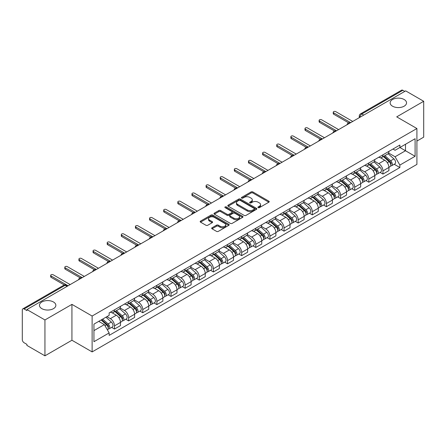 <?xml version="1.0" encoding="UTF-8"?>
<svg xmlns="http://www.w3.org/2000/svg" width="446" height="446" viewBox="0 0 446 446"><rect width="100%" height="100%" fill="white"/><g stroke="black" fill="none" stroke-linecap="round" stroke-linejoin="round"><path stroke-width="0.67" d="M258.167 207.652A0.881 0.507 0 0 0 259.41 207.652L268.854 202.2A1.26 0.725 0 0 0 269.222 201.687A1.26 0.725 0 0 0 268.854 201.174L252.854 191.936A1.26 0.725 0 0 0 251.076 191.936L241.632 197.388A0.881 0.507 0 0 0 241.375 197.745A0.881 0.507 0 0 0 241.632 198.108A0.881 0.507 0 0 0 242.875 198.108L244.096 197.4A4.025 2.325 0 0 1 249.788 197.4L251.12 198.169A4.025 2.325 0 0 1 252.297 199.814A4.025 2.325 0 0 1 251.12 201.458L249.899 202.161A0.881 0.507 0 0 0 249.643 202.523A0.881 0.507 0 0 0 249.899 202.88A0.881 0.507 0 0 0 251.143 202.88L252.364 202.172A4.025 2.325 0 0 1 258.056 202.172L259.388 202.941A4.025 2.325 0 0 1 260.564 204.586A4.025 2.325 0 0 1 259.388 206.23L258.167 206.933A0.881 0.507 0 0 0 257.911 207.295A0.881 0.507 0 0 0 258.167 207.652L258.167 206.933M53.453 301.97A8.195 4.733 0 0 0 44.522 300.944A8.195 4.733 0 0 0 39.46 305.315A8.195 4.733 0 0 0 41.863 308.66A8.195 4.733 0 0 0 50.794 309.686A8.195 4.733 0 0 0 55.856 305.315A8.195 4.733 0 0 0 53.453 301.97M404.137 99.503A8.195 4.733 0 0 0 395.206 98.477A8.195 4.733 0 0 0 390.144 102.848A8.195 4.733 0 0 0 392.547 106.198A8.195 4.733 0 0 0 401.478 107.224A8.195 4.733 0 0 0 406.54 102.848A8.195 4.733 0 0 0 404.137 99.503M212.051 227.761A1.26 0.725 0 0 0 211.683 228.274A1.26 0.725 0 0 0 212.051 228.787L216.539 231.379A1.26 0.725 0 0 0 218.317 231.379L228.809 225.319A1.26 0.725 0 0 0 229.177 224.806A1.26 0.725 0 0 0 228.809 224.293L212.803 215.056A1.26 0.725 0 0 0 211.025 215.056L200.538 221.116A1.26 0.725 0 0 0 200.17 221.629A1.26 0.725 0 0 0 200.538 222.141L205.963 225.269A1.26 0.725 0 0 0 207.736 225.269L212.229 222.677A1.26 0.725 0 0 0 212.597 222.164A1.26 0.725 0 0 0 212.229 221.651L209.536 220.101A3.362 1.94 0 0 1 208.555 218.724A3.362 1.94 0 0 1 210.629 216.934A3.362 1.94 0 0 1 214.292 217.353L224.829 223.435A3.362 1.94 0 0 1 225.815 224.806A3.362 1.94 0 0 1 223.736 226.601A3.362 1.94 0 0 1 220.073 226.183L218.317 225.169A1.26 0.725 0 0 0 216.539 225.169L212.051 227.761L212.051 228.787M92.127 316.036L71.934 304.373L44.94 319.955L26.922 309.552L405.676 90.878L423.7 101.281L396.711 116.863L416.91 128.526L92.127 316.036L92.127 351.905L416.91 164.396L416.91 128.526M244.185 215.418A1.26 0.725 0 0 0 245.963 215.418L256.456 209.358A1.26 0.725 0 0 0 256.824 208.845A1.26 0.725 0 0 0 256.456 208.332L240.455 199.094A1.26 0.725 0 0 0 238.677 199.094L228.185 205.149A1.26 0.725 0 0 0 227.817 205.662A1.26 0.725 0 0 0 228.185 206.175L244.185 215.418M225.47 207.842A0.881 0.507 0 0 1 226.362 207.97L242.613 217.353L232.143 223.396A1.26 0.725 0 0 1 230.365 223.396L214.359 214.158L214.359 213.132A1.26 0.725 0 0 0 213.991 213.645A1.26 0.725 0 0 0 214.359 214.158M214.359 213.132L218.852 210.54A1.26 0.725 0 0 1 220.631 210.54L227.12 214.286A1.26 0.725 0 0 0 228.898 214.286L231.875 212.569A1.26 0.725 0 0 0 232.243 212.056A1.26 0.725 0 0 0 231.875 211.543L225.119 207.641A0.881 0.507 0 0 1 224.862 207.279A0.881 0.507 0 0 1 225.403 206.81A0.881 0.507 0 0 1 226.362 206.922L242.63 216.316A1.26 0.725 0 0 1 242.998 216.828A1.26 0.725 0 0 1 242.63 217.341L242.63 216.316M44.94 319.955L44.94 355.824L26.922 345.421L26.922 344.373L24.112 342.757A2.559 1.477 -120 0 1 22.3 339.618L22.3 310.02A2.559 1.477 -120 0 1 22.83 308.849L63.856 285.161A2.559 1.477 60 0 1 65.138 285.289L24.112 308.972A2.559 1.477 -120 0 0 22.83 308.849M416.91 141.075L423.7 137.151L423.7 101.281M44.94 355.824L71.934 340.242L92.127 351.905M26.922 309.552L26.922 310.594L24.112 308.972M363.741 115.085L361.84 113.986A2.559 1.477 60 0 0 360.563 113.858L401.59 90.176A2.559 1.477 60 0 1 402.872 90.298L361.84 113.986A2.559 1.477 120 0 0 360.028 117.125L360.028 117.231M404.773 91.397L402.872 90.298M382.941 154.823A5.893 3.401 60 0 1 381.726 157.471L387.702 154.021A5.893 3.401 -120 0 0 388.923 151.372M374.462 161.168L378.777 163.665A5.893 3.401 60 0 1 382.947 170.879L388.923 167.428A5.893 3.401 -120 0 0 384.753 160.214L380.477 157.739M388.923 167.428L388.923 170.617L382.947 174.068L380.076 172.412M381.726 157.471A5.893 3.401 60 0 1 378.821 157.204M382.947 170.879L382.947 174.068M368.814 162.985A5.893 3.401 60 0 1 367.593 165.628L373.575 162.177A5.893 3.401 -120 0 0 374.791 159.534M365.949 180.569L368.814 182.224L374.791 178.774L374.791 175.585A5.893 3.401 -120 0 0 370.626 168.371L366.35 165.901M367.593 165.628A5.893 3.401 60 0 1 364.694 165.36M360.335 169.329L364.65 171.821A5.893 3.401 60 0 1 368.814 179.036L368.814 182.224M354.687 171.141A5.893 3.401 60 0 1 353.466 173.784L359.443 170.333A5.893 3.401 -120 0 0 360.663 167.69M351.822 188.73L354.687 190.381L360.663 186.93L360.663 183.741A5.893 3.401 -120 0 0 356.499 176.527L352.217 174.057M353.466 173.784A5.893 3.401 60 0 1 350.567 173.516M346.202 177.486L350.523 179.978A5.893 3.401 60 0 1 354.687 187.192L354.687 190.381M340.56 179.298A5.893 3.401 60 0 1 339.339 181.94L345.315 178.489A5.893 3.401 -120 0 0 346.536 175.847M337.694 196.887L340.56 198.542L346.536 195.092L346.536 191.897A5.893 3.401 -120 0 0 342.372 184.683L338.09 182.213M339.339 181.94A5.893 3.401 60 0 1 336.435 181.678M332.075 185.642L336.39 188.134A5.893 3.401 60 0 1 340.56 195.348L340.56 198.542M326.427 187.454A5.893 3.401 60 0 1 325.206 190.102L331.188 186.645A5.893 3.401 -120 0 0 332.409 184.003M323.562 205.043L326.427 206.699L332.409 203.248L332.409 200.059A5.893 3.401 -120 0 0 328.239 192.839L323.963 190.37M325.206 190.102A5.893 3.401 60 0 1 322.307 189.834M317.948 193.798L322.263 196.29A5.893 3.401 60 0 1 326.427 203.51L326.427 206.699M312.3 195.61A5.893 3.401 60 0 1 311.079 198.258L317.056 194.807A5.893 3.401 -120 0 0 318.277 192.159M309.435 213.199L312.3 214.855L318.277 211.404L318.277 208.215A5.893 3.401 -120 0 0 314.112 200.995L309.836 198.526M311.079 198.258A5.893 3.401 60 0 1 308.18 197.991M303.815 201.954L308.136 204.446A5.893 3.401 60 0 1 312.3 211.666L312.3 214.855M298.173 203.766A5.893 3.401 60 0 1 296.952 206.414L302.929 202.963A5.893 3.401 -120 0 0 304.15 200.315M295.308 221.355L298.173 223.011L304.15 219.56L304.15 216.371A5.893 3.401 -120 0 0 299.985 209.157L295.704 206.682M296.952 206.414A5.893 3.401 60 0 1 294.053 206.147M289.688 210.111L294.003 212.608A5.893 3.401 60 0 1 298.173 219.822L298.173 223.011M284.041 211.928A5.893 3.401 60 0 1 282.825 214.571L288.802 211.12A5.893 3.401 -120 0 0 290.023 208.477M281.175 229.512L284.041 231.167L290.023 227.716L290.023 224.528A5.893 3.401 -120 0 0 285.853 217.314L281.577 214.844M282.825 214.571A5.893 3.401 60 0 1 279.921 214.303M275.561 218.272L279.876 220.764A5.893 3.401 60 0 1 284.041 227.978L284.041 231.167M269.914 220.084A5.893 3.401 60 0 1 268.693 222.727L274.669 219.276A5.893 3.401 -120 0 0 275.89 216.633M267.048 237.673L269.914 239.324L275.89 235.873L275.89 232.684A5.893 3.401 -120 0 0 271.726 225.47L267.449 223M268.693 222.727A5.893 3.401 60 0 1 265.794 222.459M261.428 226.429L265.749 228.921A5.893 3.401 60 0 1 269.914 236.135L269.914 239.324M255.787 228.24A5.893 3.401 60 0 1 254.566 230.883L260.542 227.432A5.893 3.401 -120 0 0 261.763 224.79M252.921 245.83L255.787 247.485L261.763 244.029L261.763 240.84A5.893 3.401 -120 0 0 257.598 233.626L253.317 231.156M254.566 230.883A5.893 3.401 60 0 1 251.667 230.621M247.301 234.585L251.622 237.077A5.893 3.401 60 0 1 255.787 244.291L255.787 247.485M241.66 236.397A5.893 3.401 60 0 1 240.439 239.039L246.415 235.588A5.893 3.401 -120 0 0 247.636 232.946M238.788 253.986L241.66 255.642L247.636 252.191L247.636 249.002A5.893 3.401 -120 0 0 243.466 241.782L239.19 239.312M240.439 239.039A5.893 3.401 60 0 1 237.534 238.777M233.174 242.741L237.489 245.233A5.893 3.401 60 0 1 241.66 252.453L241.66 255.642M227.527 244.553A5.893 3.401 60 0 1 226.306 247.201L232.288 243.75A5.893 3.401 -120 0 0 233.503 241.102M224.661 262.142L227.527 263.798L233.503 260.347L233.503 257.158A5.893 3.401 -120 0 0 229.339 249.938L225.063 247.469M226.306 247.201A5.893 3.401 60 0 1 223.407 246.933M219.047 250.897L223.362 253.389A5.893 3.401 60 0 1 227.527 260.609L227.527 263.798M213.4 252.709A5.893 3.401 60 0 1 212.179 255.357L218.155 251.906A5.893 3.401 -120 0 0 219.376 249.258M210.534 270.298L213.4 271.954L219.376 268.503L219.376 265.314A5.893 3.401 -120 0 0 215.212 258.095L210.93 255.625M212.179 255.357A5.893 3.401 60 0 1 209.28 255.09M204.915 259.054L209.235 261.551A5.893 3.401 60 0 1 213.4 268.765L213.4 271.954M199.273 260.871A5.893 3.401 60 0 1 198.052 263.514L204.028 260.063A5.893 3.401 -120 0 0 205.249 257.42M196.407 278.455L199.273 280.11L205.249 276.659L205.249 273.47A5.893 3.401 -120 0 0 201.085 266.256L196.803 263.787M198.052 263.514A5.893 3.401 60 0 1 195.153 263.246M190.788 267.215L195.103 269.707A5.893 3.401 60 0 1 199.273 276.921L199.273 280.11M185.14 269.027A5.893 3.401 60 0 1 183.925 271.67L189.901 268.219A5.893 3.401 -120 0 0 191.122 265.576M182.275 286.616L185.14 288.267L191.122 284.816L191.122 281.627A5.893 3.401 -120 0 0 186.952 274.413L182.676 271.943M183.925 271.67A5.893 3.401 60 0 1 181.02 271.402M176.661 275.372L180.976 277.864A5.893 3.401 60 0 1 185.14 285.078L185.14 288.267M171.013 277.183A5.893 3.401 60 0 1 169.792 279.826L175.769 276.375A5.893 3.401 -120 0 0 176.99 273.733M168.148 294.773L171.013 296.423L176.99 292.972L176.99 289.783A5.893 3.401 -120 0 0 172.825 282.569L168.549 280.099M169.792 279.826A5.893 3.401 60 0 1 166.893 279.564M162.528 283.528L166.849 286.02A5.893 3.401 60 0 1 171.013 293.234L171.013 296.423M156.886 285.34A5.893 3.401 60 0 1 155.665 287.982L161.642 284.531A5.893 3.401 -120 0 0 162.862 281.889M154.021 302.929L156.886 304.585L162.862 301.134L162.862 297.939A5.893 3.401 -120 0 0 158.698 290.725L154.416 288.255M155.665 287.982A5.893 3.401 60 0 1 152.766 287.72M148.401 291.684L152.722 294.176A5.893 3.401 60 0 1 156.886 301.396L156.886 304.585M142.753 293.496A5.893 3.401 60 0 1 141.538 296.144L147.514 292.693A5.893 3.401 -120 0 0 148.735 290.045M139.888 311.085L142.753 312.741L148.735 309.29L148.735 306.101A5.893 3.401 -120 0 0 144.565 298.881L140.289 296.412M141.538 296.144A5.893 3.401 60 0 1 138.634 295.876M134.274 299.84L138.589 302.332A5.893 3.401 60 0 1 142.753 309.552L142.753 312.741M128.626 301.652A5.893 3.401 60 0 1 127.405 304.3L133.387 300.849A5.893 3.401 -120 0 0 134.603 298.201M125.761 319.241L128.626 320.897L134.603 317.446L134.603 314.257A5.893 3.401 -120 0 0 130.438 307.038L126.162 304.568M127.405 304.3A5.893 3.401 60 0 1 124.506 304.033M120.147 307.996L124.462 310.488A5.893 3.401 60 0 1 128.626 317.708L128.626 320.897M114.499 309.814A5.893 3.401 60 0 1 113.278 312.456L119.255 309.006A5.893 3.401 -120 0 0 120.476 306.363M111.634 327.397L114.499 329.053L120.476 325.602L120.476 322.413A5.893 3.401 -120 0 0 116.311 315.199L112.03 312.73M113.278 312.456A5.893 3.401 60 0 1 110.379 312.189M106.889 316.66L110.335 318.65A5.893 3.401 60 0 1 114.499 325.864L114.499 329.053M392.954 149.048L395.078 150.274L415.098 138.723L405.498 144.264L405.498 150.748L395.078 156.763L388.589 153.011M93.939 330.62L104.353 324.61L109.153 332.922L93.939 341.708L93.939 324.136L109.153 315.355L109.153 312.897L399.878 145.05L399.878 147.503L415.098 156.29L399.878 165.076L395.078 156.763M415.098 138.723L415.098 156.29M109.153 332.922L109.153 335.381L399.878 167.534L399.878 165.076M71.934 304.373L71.934 340.242M104.353 324.61L98.739 321.365M394.208 164.256L399.878 167.534M258.518 207.775L259.388 207.273A4.025 2.325 0 0 0 260.564 205.634L260.564 204.586M252.297 199.814L252.297 200.856A4.025 2.325 0 0 1 251.12 202.501L250.251 203.002M268.838 202.211L252.854 192.979A1.26 0.725 0 0 0 251.076 192.979L241.983 198.23M256.456 208.332L256.456 209.358L240.455 200.143A1.26 0.725 0 0 0 238.677 200.143L228.201 206.186M254.231 209.207A0.881 0.507 0 0 0 254.488 208.845A0.881 0.507 0 0 0 254.231 208.488L240.188 200.377A0.881 0.507 0 0 0 238.939 200.377L237.651 201.124A4.025 2.325 0 0 0 236.475 202.763A4.025 2.325 0 0 0 237.651 204.407L247.251 209.949A4.025 2.325 0 0 0 252.943 209.949L254.231 209.207L254.231 210.25A0.881 0.507 0 0 0 254.488 209.893L254.488 208.845M236.475 202.763L236.475 203.811A4.025 2.325 0 0 0 237.651 205.45L237.651 204.407M254.231 210.25L252.943 210.997A4.025 2.325 0 0 1 247.251 210.997L237.651 205.45M214.375 214.169L218.852 211.588L218.852 210.54M232.243 212.056L232.243 213.099A1.26 0.725 0 0 1 231.875 213.612L228.898 215.334A1.26 0.725 0 0 1 227.12 215.334L220.631 211.588A1.26 0.725 0 0 0 218.852 211.588M233.855 218.172A3.362 1.94 0 0 0 237.517 218.596A3.362 1.94 0 0 0 239.591 216.801A3.362 1.94 0 0 0 238.61 215.429L234.897 213.288A1.26 0.725 0 0 0 233.119 213.288L230.142 215.005A1.26 0.725 0 0 0 229.774 215.518A1.26 0.725 0 0 0 230.142 216.031L233.855 218.172L233.855 219.22A3.362 1.94 0 0 0 237.517 219.644A3.362 1.94 0 0 0 239.591 217.849L239.591 216.801M229.774 215.518L229.774 216.566A1.26 0.725 0 0 0 230.142 217.079L230.142 216.031M233.855 219.22L230.142 217.079M225.815 224.806L225.815 225.854A3.362 1.94 0 0 1 223.736 227.65A3.362 1.94 0 0 1 220.073 227.226L218.317 226.211A1.26 0.725 0 0 0 216.539 226.211L212.067 228.798M208.555 218.724L208.555 219.772A3.362 1.94 0 0 0 209.536 221.144L209.536 220.101M212.212 222.688L209.536 221.144M228.792 225.33L212.803 216.104A1.26 0.725 0 0 0 211.025 216.104L200.555 222.147M383.354 156.529L389.113 161.669A3.2 1.851 60 0 1 390.116 166.62L388.923 167.311M383.504 156.669L386.214 158.23M383.934 156.195L390.339 161.909A1.539 0.886 60 0 1 390.824 164.29A1.539 0.886 60 0 1 390.685 164.345M384.892 155.643L390.651 160.777A3.2 1.851 60 0 1 391.655 165.728A3.2 1.851 60 0 1 390.69 165.834M388.104 153.714L393.913 158.899A3.2 1.851 60 0 1 394.916 163.849L391.655 165.728M348.683 122.862L333.675 114.198A1.472 0.853 180 0 1 333.246 113.596L333.246 112.236A1.472 0.853 -0 0 0 333.675 112.838L350.656 122.639M352.741 121.44L335.76 111.634A1.472 0.853 -0 0 0 334.154 111.45A1.472 0.853 -0 0 0 333.246 112.236M369.227 164.685L374.98 169.826A3.2 1.851 60 0 1 375.989 174.776L374.791 175.468M369.377 164.825L372.087 166.386M369.806 164.351L376.212 170.071A1.539 0.886 60 0 1 376.692 172.446A1.539 0.886 60 0 1 376.552 172.502M370.765 163.799L376.519 168.934A3.2 1.851 60 0 1 377.528 173.89A3.2 1.851 60 0 1 376.558 173.99M373.977 161.87L379.78 167.055A3.2 1.851 60 0 1 380.789 172.005L377.528 173.89M355.094 172.847L360.853 177.982A3.2 1.851 60 0 1 361.857 182.932L360.663 183.624M355.25 172.981L357.96 174.548M355.674 172.507L362.085 178.227A1.539 0.886 60 0 1 362.565 180.602A1.539 0.886 60 0 1 362.425 180.658M356.633 171.955L362.392 177.095A3.2 1.851 60 0 1 363.395 182.046A3.2 1.851 60 0 1 362.431 182.146M359.844 170.026L365.653 175.211A3.2 1.851 60 0 1 366.657 180.162L363.395 182.046M334.556 131.018L319.548 122.355A1.472 0.853 180 0 1 319.113 121.752L319.113 120.392A1.472 0.853 -0 0 0 319.548 120.994L336.529 130.801M338.609 129.596L321.627 119.79A1.472 0.853 -0 0 0 320.022 119.606A1.472 0.853 -0 0 0 319.113 120.392M320.429 139.174L305.415 130.511A1.472 0.853 180 0 1 304.986 129.909L304.986 128.548A1.472 0.853 -0 0 0 305.415 129.15L322.397 138.957M324.482 137.753L307.5 127.946A1.472 0.853 -0 0 0 305.895 127.762A1.472 0.853 -0 0 0 304.986 128.548M340.967 181.004L346.726 186.138A3.2 1.851 60 0 1 347.729 191.089L346.536 191.78M341.118 181.137L343.827 182.704M341.547 180.669L347.952 186.383A1.539 0.886 60 0 1 348.438 188.758A1.539 0.886 60 0 1 348.298 188.814M342.506 180.112L348.265 185.252A3.2 1.851 60 0 1 349.268 190.202A3.2 1.851 60 0 1 348.304 190.303M345.717 178.188L351.526 183.367A3.2 1.851 60 0 1 352.53 188.318L349.268 190.202M326.84 189.16L332.593 194.294A3.2 1.851 60 0 1 333.602 199.245L332.404 199.936M326.99 189.294L329.7 190.86M327.42 188.825L333.825 194.54A1.539 0.886 60 0 1 334.305 196.915A1.539 0.886 60 0 1 334.166 196.97M328.379 188.268L334.132 193.408A3.2 1.851 60 0 1 335.141 198.358A3.2 1.851 60 0 1 334.171 198.459M331.59 186.344L337.393 191.524A3.2 1.851 60 0 1 338.402 196.474L335.141 198.358M312.707 197.316L318.466 202.451A3.2 1.851 60 0 1 319.47 207.407L318.277 208.092M312.863 197.45L315.573 199.016M313.293 196.981L319.698 202.696A1.539 0.886 60 0 1 320.178 205.076A1.539 0.886 60 0 1 320.038 205.132M314.252 196.43L320.005 201.564A3.2 1.851 60 0 1 321.014 206.515A3.2 1.851 60 0 1 320.044 206.621M317.457 194.501L323.266 199.68A3.2 1.851 60 0 1 324.27 204.636L321.014 206.515M306.296 147.336L291.288 138.667A1.472 0.853 180 0 1 290.859 138.065L290.859 136.71A1.472 0.853 -0 0 0 291.288 137.307L308.27 147.113M310.355 145.909L293.373 136.108A1.472 0.853 -0 0 0 291.768 135.924A1.472 0.853 -0 0 0 290.859 136.71M292.169 155.492L277.161 146.823A1.472 0.853 180 0 1 276.726 146.227L276.726 144.866A1.472 0.853 -0 0 0 277.161 145.468L294.143 155.269M296.222 154.065L279.241 144.264A1.472 0.853 -0 0 0 277.641 144.08A1.472 0.853 -0 0 0 276.726 144.866M278.042 163.649L263.034 154.985A1.472 0.853 180 0 1 262.599 154.383L262.599 153.023A1.472 0.853 -0 0 0 263.034 153.625L280.016 163.426M282.095 162.227L265.114 152.42A1.472 0.853 -0 0 0 263.508 152.237A1.472 0.853 -0 0 0 262.599 153.023M298.58 205.472L304.339 210.612A3.2 1.851 60 0 1 305.343 215.563L304.15 216.254M298.731 205.612L301.44 207.173M299.16 205.138L305.566 210.852A1.539 0.886 60 0 1 306.051 213.233A1.539 0.886 60 0 1 305.911 213.288M300.119 204.586L305.878 209.72A3.2 1.851 60 0 1 306.881 214.671A3.2 1.851 60 0 1 305.917 214.777M303.33 202.657L309.139 207.842A3.2 1.851 60 0 1 310.143 212.792L306.881 214.671M263.909 171.805L248.901 163.141A1.472 0.853 180 0 1 248.472 162.539L248.472 161.179A1.472 0.853 -0 0 0 248.901 161.781L265.883 171.582M267.968 170.383L250.986 160.577A1.472 0.853 -0 0 0 249.381 160.393A1.472 0.853 -0 0 0 248.472 161.179M284.453 213.628L290.207 218.769A3.2 1.851 60 0 1 291.216 223.719L290.017 224.41M284.604 213.768L287.313 215.329M285.033 213.294L291.439 219.014A1.539 0.886 60 0 1 291.924 221.389A1.539 0.886 60 0 1 291.779 221.445M285.992 212.742L291.751 217.877A3.2 1.851 60 0 1 292.754 222.833A3.2 1.851 60 0 1 291.784 222.933M289.203 210.813L295.007 215.998A3.2 1.851 60 0 1 296.016 220.948L292.754 222.833M249.782 179.961L234.774 171.297A1.472 0.853 180 0 1 234.345 170.695L234.345 169.335A1.472 0.853 -0 0 0 234.774 169.937L251.756 179.744M253.841 178.539L236.859 168.733A1.472 0.853 -0 0 0 235.254 168.549A1.472 0.853 -0 0 0 234.345 169.335M270.321 221.785L276.08 226.925A3.2 1.851 60 0 1 277.083 231.875L275.89 232.567M270.477 221.924L273.186 223.491M270.906 221.45L277.312 227.17A1.539 0.886 60 0 1 277.791 229.545A1.539 0.886 60 0 1 277.652 229.601M271.865 220.898L277.618 226.038A3.2 1.851 60 0 1 278.627 230.989A3.2 1.851 60 0 1 277.657 231.089M275.07 218.969L280.88 224.154A3.2 1.851 60 0 1 281.883 229.105L278.627 230.989M235.655 188.117L220.647 179.454A1.472 0.853 180 0 1 220.213 178.852L220.213 177.491A1.472 0.853 -0 0 0 220.647 178.093L237.629 187.9M239.708 186.696L222.727 176.889A1.472 0.853 -0 0 0 221.121 176.705A1.472 0.853 -0 0 0 220.213 177.491M256.194 229.946L261.953 235.081A3.2 1.851 60 0 1 262.956 240.032L261.763 240.723M256.344 230.08L259.059 231.647M256.773 229.606L263.179 235.326A1.539 0.886 60 0 1 263.664 237.701A1.539 0.886 60 0 1 263.525 237.757M257.732 229.054L263.491 234.195A3.2 1.851 60 0 1 264.495 239.145A3.2 1.851 60 0 1 263.53 239.246M260.943 227.125L266.753 232.31A3.2 1.851 60 0 1 267.756 237.261L264.495 239.145M221.528 196.279L206.515 187.61A1.472 0.853 180 0 1 206.085 187.008L206.085 185.648A1.472 0.853 -0 0 0 206.515 186.25L223.496 196.056M225.581 194.852L208.6 185.051A1.472 0.853 -0 0 0 206.994 184.867A1.472 0.853 -0 0 0 206.085 185.648M242.066 238.103L247.825 243.237A3.2 1.851 60 0 1 248.829 248.188L247.636 248.879M242.217 238.236L244.926 239.803M242.646 237.768L249.052 243.483A1.539 0.886 60 0 1 249.537 245.857A1.539 0.886 60 0 1 249.398 245.913M243.605 237.211L249.364 242.351A3.2 1.851 60 0 1 250.368 247.301A3.2 1.851 60 0 1 249.403 247.402M246.816 235.287L252.626 240.466A3.2 1.851 60 0 1 253.629 245.417L250.368 247.301M227.939 246.259L233.693 251.393A3.2 1.851 60 0 1 234.702 256.35L233.503 257.035M228.09 246.393L230.799 247.959M228.519 245.924L234.925 251.639A1.539 0.886 60 0 1 235.404 254.019A1.539 0.886 60 0 1 235.265 254.069M229.478 245.372L235.232 250.507A3.2 1.851 60 0 1 236.241 255.458A3.2 1.851 60 0 1 235.271 255.564M232.689 243.444L238.493 248.623A3.2 1.851 60 0 1 239.502 253.579L236.241 255.458M213.807 254.415L219.566 259.555A3.2 1.851 60 0 1 220.569 264.506L219.376 265.192M213.963 254.555L216.672 256.115M214.387 254.081L220.798 259.795A1.539 0.886 60 0 1 221.277 262.176A1.539 0.886 60 0 1 221.138 262.231M215.346 253.529L221.105 258.663A3.2 1.851 60 0 1 222.108 263.614A3.2 1.851 60 0 1 221.144 263.72M218.557 251.6L224.366 256.785A3.2 1.851 60 0 1 225.369 261.735L222.108 263.614M199.68 262.571L205.439 267.712A3.2 1.851 60 0 1 206.442 272.662L205.249 273.353M199.83 262.711L202.54 264.272M200.26 262.237L206.665 267.957A1.539 0.886 60 0 1 207.15 270.332A1.539 0.886 60 0 1 207.011 270.387M201.218 261.685L206.977 266.82A3.2 1.851 60 0 1 207.981 271.77A3.2 1.851 60 0 1 207.016 271.876M204.43 259.756L210.239 264.941A3.2 1.851 60 0 1 211.242 269.891L207.981 271.77M185.553 270.728L191.306 275.868A3.2 1.851 60 0 1 192.315 280.818L191.117 281.51M185.703 270.867L188.413 272.434M186.133 270.393L192.538 276.113A1.539 0.886 60 0 1 193.023 278.488A1.539 0.886 60 0 1 192.878 278.544M187.091 269.841L192.85 274.976A3.2 1.851 60 0 1 193.854 279.932A3.2 1.851 60 0 1 192.884 280.032M190.303 267.912L196.106 273.097A3.2 1.851 60 0 1 197.115 278.048L193.854 279.932M171.42 278.889L177.179 284.024A3.2 1.851 60 0 1 178.183 288.975L176.99 289.666M171.576 279.023L174.286 280.59M172.005 278.549L178.411 284.269A1.539 0.886 60 0 1 178.891 286.644A1.539 0.886 60 0 1 178.751 286.7M172.964 277.997L178.718 283.138A3.2 1.851 60 0 1 179.727 288.088A3.2 1.851 60 0 1 178.757 288.188M176.17 276.068L181.979 281.253A3.2 1.851 60 0 1 182.983 286.204L179.727 288.088M207.396 204.435L192.388 195.766A1.472 0.853 180 0 1 191.958 195.17L191.958 193.809A1.472 0.853 -0 0 0 192.388 194.411L209.369 204.212M211.454 203.008L194.473 193.207A1.472 0.853 -0 0 0 192.867 193.023A1.472 0.853 -0 0 0 191.958 193.809M193.269 212.591L178.261 203.928A1.472 0.853 180 0 1 177.826 203.326L177.826 201.966A1.472 0.853 -0 0 0 178.261 202.568L195.242 212.368M197.322 211.17L180.34 201.363A1.472 0.853 -0 0 0 178.734 201.179A1.472 0.853 -0 0 0 177.826 201.966M179.141 220.748L164.128 212.084A1.472 0.853 180 0 1 163.699 211.482L163.699 210.122A1.472 0.853 -0 0 0 164.128 210.724L181.109 220.525M183.195 219.326L166.213 209.52A1.472 0.853 -0 0 0 164.607 209.336A1.472 0.853 -0 0 0 163.699 210.122M165.009 228.904L150.001 220.24A1.472 0.853 180 0 1 149.572 219.638L149.572 218.278A1.472 0.853 -0 0 0 150.001 218.88L166.982 228.686M169.067 227.482L152.086 217.676A1.472 0.853 -0 0 0 150.48 217.492A1.472 0.853 -0 0 0 149.572 218.278M150.882 237.06L135.874 228.397A1.472 0.853 180 0 1 135.439 227.794L135.439 226.434A1.472 0.853 -0 0 0 135.874 227.036L152.855 236.843M154.94 235.639L137.953 225.832A1.472 0.853 -0 0 0 136.353 225.648A1.472 0.853 -0 0 0 135.439 226.434M136.755 245.222L121.747 236.553A1.472 0.853 180 0 1 121.312 235.951L121.312 234.59A1.472 0.853 -0 0 0 121.747 235.193L138.728 244.999M140.808 243.795L123.826 233.994A1.472 0.853 -0 0 0 122.221 233.81A1.472 0.853 -0 0 0 121.312 234.59M157.293 287.046L163.052 292.18A3.2 1.851 60 0 1 164.056 297.131L162.862 297.822M157.444 287.179L160.159 288.746M157.873 286.711L164.279 292.425A1.539 0.886 60 0 1 164.764 294.8A1.539 0.886 60 0 1 164.624 294.856M158.832 286.154L164.591 291.294A3.2 1.851 60 0 1 165.594 296.244A3.2 1.851 60 0 1 164.63 296.345M162.043 284.23L167.852 289.409A3.2 1.851 60 0 1 168.856 294.36L165.594 296.244M122.622 253.378L107.614 244.709A1.472 0.853 180 0 1 107.185 244.107L107.185 242.752A1.472 0.853 -0 0 0 107.614 243.349L124.596 253.155M126.681 251.951L109.699 242.15A1.472 0.853 -0 0 0 108.094 241.966A1.472 0.853 -0 0 0 107.185 242.752M143.166 295.202L148.919 300.336A3.2 1.851 60 0 1 149.928 305.293L148.73 305.978M143.317 295.336L146.026 296.902M143.746 294.867L150.151 300.582A1.539 0.886 60 0 1 150.636 302.957A1.539 0.886 60 0 1 150.492 303.012M144.705 294.31L150.464 299.45A3.2 1.851 60 0 1 151.467 304.401A3.2 1.851 60 0 1 150.497 304.507M147.916 292.386L153.719 297.566A3.2 1.851 60 0 1 154.729 302.516L151.467 304.401M108.495 261.534L93.487 252.871A1.472 0.853 180 0 1 93.058 252.269L93.058 250.908A1.472 0.853 -0 0 0 93.487 251.511L110.469 261.311M112.554 260.113L95.572 250.306A1.472 0.853 -0 0 0 93.967 250.122A1.472 0.853 -0 0 0 93.058 250.908M129.033 303.358L134.792 308.498A3.2 1.851 60 0 1 135.796 313.449L134.603 314.135M129.189 303.497L131.899 305.058M129.619 303.024L136.024 308.738A1.539 0.886 60 0 1 136.504 311.118A1.539 0.886 60 0 1 136.364 311.174M130.578 302.472L136.331 307.606A3.2 1.851 60 0 1 137.34 312.557A3.2 1.851 60 0 1 136.37 312.663M133.783 300.543L139.592 305.722A3.2 1.851 60 0 1 140.596 310.678L137.34 312.557M94.368 269.691L79.36 261.027A1.472 0.853 180 0 1 78.925 260.425L78.925 259.065A1.472 0.853 -0 0 0 79.36 259.667L96.342 269.468M98.421 268.269L81.44 258.463A1.472 0.853 -0 0 0 79.834 258.279A1.472 0.853 -0 0 0 78.925 259.065M114.906 311.514L120.665 316.654A3.2 1.851 60 0 1 121.669 321.605L120.476 322.296M115.062 311.654L117.772 313.215M115.486 311.18L121.892 316.894A1.539 0.886 60 0 1 122.377 319.275A1.539 0.886 60 0 1 122.237 319.33M116.445 310.628L122.204 315.762A3.2 1.851 60 0 1 123.207 320.713A3.2 1.851 60 0 1 122.243 320.819M119.656 308.699L125.465 313.884A3.2 1.851 60 0 1 126.469 318.834L123.207 320.713M80.241 277.847L65.228 269.183A1.472 0.853 180 0 1 64.798 268.581L64.798 267.221A1.472 0.853 -0 0 0 65.228 267.823L82.209 277.629M84.294 276.425L67.313 266.619A1.472 0.853 -0 0 0 65.707 266.435A1.472 0.853 -0 0 0 64.798 267.221M101.13 319.988L106.538 324.811A3.2 1.851 60 0 1 107.542 329.761L107.38 329.85M101.186 319.955L103.639 321.371M101.71 319.654L107.765 325.056A1.539 0.886 60 0 1 108.25 327.431A1.539 0.886 60 0 1 108.11 327.487M102.669 319.096L108.077 323.919A3.2 1.851 60 0 1 109.08 328.875A3.2 1.851 60 0 1 108.116 328.975M105.931 317.217L111.338 322.04A3.2 1.851 60 0 1 112.342 326.99L109.08 328.875M64.296 284.961L51.1 277.34A1.472 0.853 180 0 1 50.671 276.737L50.671 275.377A1.472 0.853 -0 0 0 51.1 275.979L68.082 285.786M70.167 284.581L53.186 274.775A1.472 0.853 -0 0 0 51.58 274.591A1.472 0.853 -0 0 0 50.671 275.377M360.123 117.175L360.028 117.125A2.559 1.477 0 0 1 359.281 116.077L359.281 117.66M128.626 317.708L134.603 314.257M142.753 309.552L148.735 306.101M156.886 301.396L162.862 297.939M171.013 293.234L176.99 289.783M185.14 285.078L191.122 281.627M199.273 276.921L205.249 273.47M213.4 268.765L219.376 265.314M227.527 260.609L233.503 257.158M241.66 252.453L247.636 249.002M255.787 244.291L261.763 240.84M269.914 236.135L275.89 232.684M284.041 227.978L290.023 224.528M298.173 219.822L304.15 216.371M312.3 211.666L318.277 208.215M326.427 203.51L332.409 200.059M340.56 195.348L346.536 191.897M354.687 187.192L360.663 183.741M368.814 179.036L374.791 175.585M114.499 325.864L120.476 322.413M110.335 318.65L116.311 315.199M124.462 310.488L130.438 307.038M138.589 302.332L144.565 298.881M152.722 294.176L158.698 290.725M166.849 286.02L172.825 282.569M180.976 277.864L186.952 274.413M195.103 269.707L201.085 266.256M209.235 261.551L215.212 258.095M223.362 253.389L229.339 249.938M237.489 245.233L243.466 241.782M251.622 237.077L257.598 233.626M265.749 228.921L271.726 225.47M279.876 220.764L285.853 217.314M294.003 212.608L299.985 209.157M308.136 204.446L314.112 200.995M322.263 196.29L328.239 192.839M336.39 188.134L342.372 184.683M350.523 179.978L356.499 176.527M364.65 171.821L370.626 168.371M378.777 163.665L384.753 160.214M350.088 122.968A2.559 1.477 120 0 0 348.962 123.62M335.961 131.124A2.559 1.477 120 0 0 334.829 131.776M321.834 139.28A2.559 1.477 120 0 0 320.702 139.938M307.707 147.442A2.559 1.477 120 0 0 306.575 148.094M293.574 155.598A2.559 1.477 120 0 0 292.442 156.251M279.447 163.754A2.559 1.477 120 0 0 278.315 164.407M265.32 171.911A2.559 1.477 120 0 0 264.188 172.563M251.187 180.067A2.559 1.477 120 0 0 250.055 180.719M237.06 188.223A2.559 1.477 120 0 0 235.928 188.881M222.933 196.385A2.559 1.477 120 0 0 221.801 197.037M208.8 204.541A2.559 1.477 120 0 0 207.674 205.193M194.673 212.697A2.559 1.477 120 0 0 193.542 213.35M180.546 220.854A2.559 1.477 120 0 0 179.415 221.506M166.419 229.01A2.559 1.477 120 0 0 165.288 229.662M152.287 237.166A2.559 1.477 120 0 0 151.155 237.824M138.16 245.328A2.559 1.477 120 0 0 137.028 245.98M124.033 253.484A2.559 1.477 120 0 0 122.901 254.136M109.9 261.64A2.559 1.477 120 0 0 108.768 262.293M95.773 269.797A2.559 1.477 120 0 0 94.641 270.449M81.646 277.953A2.559 1.477 120 0 0 80.514 278.605M67.039 286.388L65.138 285.289A2.559 1.477 120 0 1 66.421 285.161A2.559 2.559 0 0 0 63.856 285.161M259.388 207.273L259.388 206.23M249.899 202.88L249.899 202.161M251.12 202.501L251.12 201.458M241.632 198.108L241.632 197.388M251.076 192.979L251.076 191.936M252.854 192.979L252.854 191.936M268.854 202.2L268.854 201.174M228.185 206.175L228.185 205.149M238.677 200.143L238.677 199.094M240.455 200.143L240.455 199.094M247.251 210.997L247.251 209.949M252.943 210.997L252.943 209.949M220.631 211.588L220.631 210.54M227.12 215.334L227.12 214.286M228.898 215.334L228.898 214.286M231.875 213.612L231.875 212.569M226.362 207.97L226.362 206.922M216.539 226.211L216.539 225.169M218.317 226.211L218.317 225.169M220.073 227.226L220.073 226.183M212.229 222.677L212.229 221.651M200.538 222.141L200.538 221.116M211.025 216.104L211.025 215.056M212.803 216.104L212.803 215.056M228.809 225.319L228.809 224.293M389.113 161.669L387.318 162.706M391.142 163.587L390.562 163.916M393.913 158.899L390.651 160.777M333.675 112.838L333.675 114.198M374.98 169.826L373.185 170.863M377.009 171.743L376.435 172.072M379.78 167.055L376.519 168.934M360.853 177.982L359.058 179.019M362.882 179.9L362.308 180.234M365.653 175.211L362.392 177.095M319.548 120.994L319.548 122.355M305.415 129.15L305.415 130.511M346.726 186.138L344.931 187.175M348.755 188.056L348.175 188.39M351.526 183.367L348.265 185.252M332.593 194.294L330.798 195.331M334.628 196.212L334.048 196.547M337.393 191.524L334.132 193.408M318.466 202.451L316.671 203.488M320.496 204.368L319.921 204.703M323.266 199.68L320.005 201.564M291.288 137.307L291.288 138.667M277.161 145.468L277.161 146.823M263.034 153.625L263.034 154.985M304.339 210.612L302.544 211.649M306.369 212.525L305.789 212.859M309.139 207.842L305.878 209.72M248.901 161.781L248.901 163.141M290.207 218.769L288.411 219.806M292.242 220.686L291.662 221.015M295.007 215.998L291.751 217.877M234.774 169.937L234.774 171.297M276.08 226.925L274.284 227.962M278.109 228.843L277.535 229.177M280.88 224.154L277.618 226.038M220.647 178.093L220.647 179.454M261.953 235.081L260.157 236.118M263.982 236.999L263.408 237.333M266.753 232.31L263.491 234.195M206.515 186.25L206.515 187.61M247.825 243.237L246.03 244.274M249.855 245.155L249.275 245.49M252.626 240.466L249.364 242.351M233.693 251.393L231.898 252.43M235.722 253.311L235.148 253.646M238.493 248.623L235.232 250.507M219.566 259.555L217.771 260.592M221.595 261.467L221.021 261.802M224.366 256.785L221.105 258.663M205.439 267.712L203.644 268.748M207.468 269.629L206.888 269.958M210.239 264.941L206.977 266.82M191.306 275.868L189.511 276.905M193.341 277.786L192.761 278.12M196.106 273.097L192.85 274.976M177.179 284.024L175.384 285.061M179.208 285.942L178.634 286.276M181.979 281.253L178.718 283.138M192.388 194.411L192.388 195.766M178.261 202.568L178.261 203.928M164.128 210.724L164.128 212.084M150.001 218.88L150.001 220.24M135.874 227.036L135.874 228.397M121.747 235.193L121.747 236.553M163.052 292.18L161.257 293.217M165.081 294.098L164.507 294.432M167.852 289.409L164.591 291.294M107.614 243.349L107.614 244.709M148.919 300.336L147.124 301.373M150.954 302.254L150.374 302.589M153.719 297.566L150.464 299.45M93.487 251.511L93.487 252.871M134.792 308.498L132.997 309.535M136.822 310.41L136.247 310.745M139.592 305.722L136.331 307.606M79.36 259.667L79.36 261.027M120.665 316.654L118.87 317.691M122.695 318.572L122.12 318.901M125.465 313.884L122.204 315.762M65.228 267.823L65.228 269.183M106.538 324.811L104.988 325.703M108.568 326.728L107.988 327.063M111.338 322.04L108.077 323.919M51.1 275.979L51.1 277.34M350.305 122.845A2.559 2.559 0 0 0 347.021 124.741M336.178 131.001A2.559 2.559 0 0 0 332.894 132.897M322.051 139.158A2.559 2.559 0 0 0 318.762 141.053M307.918 147.314A2.559 2.559 0 0 0 304.635 149.215M293.791 155.47A2.559 2.559 0 0 0 290.508 157.371M279.664 163.626A2.559 2.559 0 0 0 276.375 165.527M265.537 171.788A2.559 2.559 0 0 0 262.248 173.684M251.405 179.944A2.559 2.559 0 0 0 248.121 181.84M237.278 188.1A2.559 2.559 0 0 0 233.988 189.996M223.151 196.257A2.559 2.559 0 0 0 219.861 198.152M209.018 204.413A2.559 2.559 0 0 0 205.734 206.314M194.891 212.569A2.559 2.559 0 0 0 191.607 214.47M180.764 220.731A2.559 2.559 0 0 0 177.475 222.626M166.637 228.887A2.559 2.559 0 0 0 163.347 230.783M152.504 237.043A2.559 2.559 0 0 0 149.22 238.939M138.377 245.2A2.559 2.559 0 0 0 135.088 247.095M124.25 253.356A2.559 2.559 0 0 0 120.961 255.257M110.117 261.512A2.559 2.559 0 0 0 106.834 263.413M95.99 269.674A2.559 2.559 0 0 0 92.707 271.569M81.863 277.83A2.559 2.559 0 0 0 78.574 279.726M67.792 285.953L66.421 285.161M360.563 113.858A2.559 2.559 0 0 0 359.281 116.077"/></g></svg>
